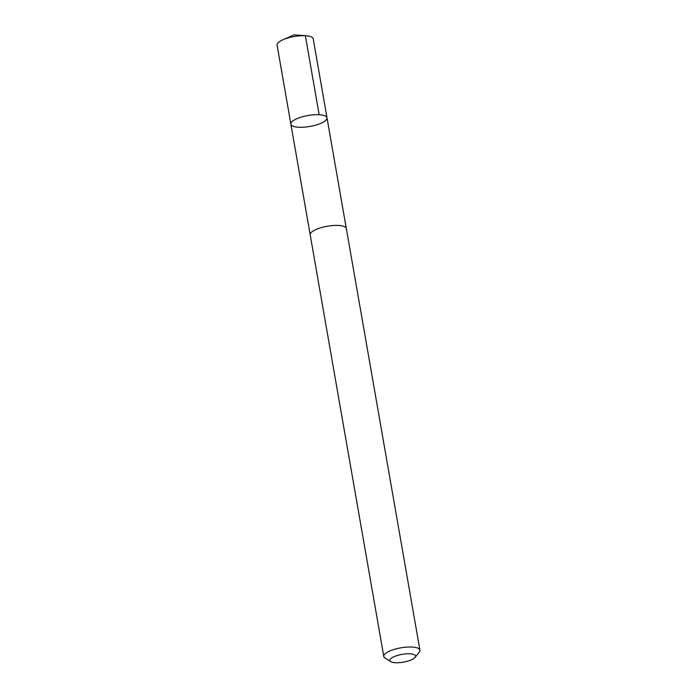 <?xml version="1.0" encoding="UTF-8"?>
<svg xmlns="http://www.w3.org/2000/svg" width="697" height="697" viewBox="0 0 697 697"><rect width="100%" height="100%" fill="white"/><g stroke="black" fill="none" stroke-linecap="round" stroke-linejoin="round"><path stroke-width="1.05" d="M323.809 121.827A18.34 5.541 -9.9 0 1 303.997 127.168A18.34 5.541 -9.9 0 1 290.876 124.136A18.34 5.541 -9.9 0 1 307.987 115.519A18.34 5.541 -9.9 0 1 327.006 117.828A18.34 5.541 -9.9 0 1 323.809 121.827M313.223 38.832A18.349 5.55 170.1 0 0 306.044 35.774A18.349 5.55 170.1 0 0 282.808 39.825A18.349 5.55 170.1 0 0 280.281 41.132A18.349 5.55 170.1 0 0 277.084 45.139L290.876 124.136A18.34 5.541 -9.9 0 1 307.987 115.519A18.34 5.541 -9.9 0 1 327.006 117.828L313.223 38.832M415.116 657.367L419.289 652.035A18.349 5.55 170.1 0 0 419.916 650.135L346.339 228.564A18.349 5.55 170.1 0 0 333.21 225.523A18.349 5.55 170.1 0 0 313.397 230.864A18.349 5.55 170.1 0 0 310.2 234.872L383.777 656.443A18.349 5.55 170.1 0 0 385.005 658.012L390.738 661.627A13.051 3.947 170.1 0 0 403.389 662.15A13.051 3.947 170.1 0 0 415.116 657.367A13.051 3.947 170.1 0 0 408.172 653.777A13.051 3.947 170.1 0 0 392.132 657.654A13.051 3.947 170.1 0 0 390.738 661.627M419.916 650.135A18.349 5.55 170.1 0 0 406.787 647.104A18.349 5.55 170.1 0 0 386.974 652.436A18.349 5.55 170.1 0 0 383.777 656.443M319.156 114.726L305.373 35.73L293.907 34.85L282.808 39.825M293.907 34.85L306.044 35.774M346.278 228.328L327.006 117.828M310.174 234.628L290.876 124.136"/></g></svg>
